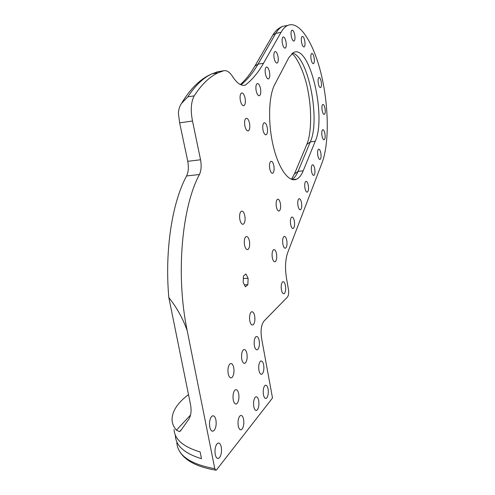 <?xml version="1.0" encoding="UTF-8"?>
<svg xmlns="http://www.w3.org/2000/svg" width="495" height="495" viewBox="0 0 495 495"><rect width="100%" height="100%" fill="white"/><g stroke="black" fill="none" stroke-linecap="round" stroke-linejoin="round"><path stroke-width="0.74" d="M297.724 178.565L296.592 179.196C289.012 182.816 278.741 169.154 273.302 146.223C267.807 123.36 268.562 96.011 274.719 84.571L288.901 57.5L293.504 52.476C309.796 43.925 326.694 116.733 315.241 141.273L303.2 170.825C301.69 174.518 299.871 177.099 297.724 178.565M188.508 394.595C177.488 402.905 172.006 411.351 172.056 419.927C172.235 423.584 173.683 426.993 176.412 430.161L190.532 415.045M176.82 442.846C177.878 455.623 190.538 464.236 214.799 468.685L187.172 330.561C182.915 318.563 176.795 307.55 168.826 297.52C164.575 250.068 172.291 202.164 186.59 175.954C188.428 172.099 188.824 167.217 187.772 161.308L179.642 122.853L178.429 113.547C178.491 109.766 179.524 106.388 181.529 103.418C190.389 88.494 200.58 78.618 212.095 73.792C203.507 77.641 195.407 85.326 187.797 96.847L181.529 103.418M176.412 430.161L179.524 431.64L180.694 430.706L188.515 419.624C191.008 416.109 191.664 411.029 190.488 404.384L168.826 297.52M175.341 435.062L175.372 435.872C176.022 445.958 184.728 453.562 201.502 458.698L200.122 451.916C183.354 446.911 174.661 439.442 174.048 429.512M263.439 394.701C264.039 397.497 264.955 398.729 266.174 398.395L266.873 397.819C268.197 395.703 268.593 392.752 268.067 388.965C267.467 386.162 266.558 384.924 265.326 385.246L264.658 385.791C263.309 387.876 262.907 390.846 263.439 394.701M214.799 468.685L216.092 470.213L216.581 469.823L272.498 398.005L261.539 338.085C260.481 330.382 261.292 324.732 263.959 321.125L287.447 297.056C288.591 295.484 288.919 292.935 288.443 289.408L286.45 278.004C284.916 268.012 285.33 259.559 287.694 252.642L322.028 162.867C329.348 143.494 328.866 106.363 321.342 74.825C313.88 43.306 299.518 20.196 287.706 25.437L282.583 26.384C280.083 27.534 277.819 29.849 275.783 33.344L258.031 64.164L263.526 63.242L281.005 32.392C283.004 28.896 285.238 26.582 287.706 25.437M263.526 63.242C258.433 72.313 252.37 79.596 245.341 85.097C241.306 86.223 237.08 83.408 232.669 76.663L232.372 76.205C229.494 71.936 226.611 70.123 223.709 70.766L217.707 71.763L212.095 73.792L218.171 72.784L223.709 70.766M179.642 122.853L192.499 121.028C190.427 110.379 190.99 101.982 194.189 95.857C201.7 84.311 209.694 76.62 218.171 72.784M192.499 121.028L200.555 159.774C201.595 165.726 201.224 170.639 199.442 174.512C181.875 206.922 175.558 274.651 187.172 330.561M258.941 370.353C259.566 373.255 260.519 374.542 261.787 374.195L262.43 373.688C263.779 371.658 264.188 368.738 263.649 364.914C263.031 362.006 262.078 360.719 260.797 361.053L260.191 361.523C258.817 363.522 258.396 366.467 258.941 370.353M272.293 257.53C272.949 260.63 273.902 262.034 275.146 261.75L275.461 261.539C276.68 260.067 277.039 257.518 276.544 253.886C275.894 250.786 274.942 249.375 273.685 249.653L273.395 249.839C272.163 251.281 271.792 253.842 272.293 257.53M241.764 359.184C242.451 362.278 243.503 363.627 244.907 363.25L245.551 362.761C247.03 360.694 247.488 357.668 246.918 353.684C246.244 350.59 245.192 349.235 243.775 349.606L243.169 350.052C241.665 352.087 241.195 355.132 241.764 359.184M321.96 135.618C322.523 138.52 323.272 139.899 324.206 139.769L324.268 139.739C325.122 138.897 325.351 136.954 324.955 133.898C324.404 131.002 323.656 129.616 322.709 129.733L322.666 129.758C321.8 130.569 321.564 132.524 321.96 135.618M322.096 110.15C322.666 113.108 323.421 114.524 324.361 114.407L324.386 114.395C325.227 113.646 325.456 111.752 325.067 108.714C324.503 105.763 323.749 104.34 322.796 104.445C321.936 105.169 321.7 107.069 322.096 110.15M318.26 83.154C318.842 86.18 319.615 87.658 320.581 87.59L320.605 87.584C321.447 86.885 321.676 85.022 321.28 81.997C320.711 78.996 319.943 77.511 318.978 77.542L318.935 77.554C318.093 78.247 317.87 80.116 318.26 83.154M311.027 59.023C311.633 62.123 312.432 63.682 313.434 63.694L313.502 63.669C314.35 62.983 314.579 61.126 314.183 58.107C313.595 55.038 312.797 53.472 311.788 53.423L311.708 53.454C310.86 54.134 310.631 55.991 311.027 59.023M301.486 42.05C302.117 45.249 302.959 46.889 304.023 46.957L304.128 46.92C305 46.227 305.236 44.352 304.827 41.302C304.215 38.127 303.373 36.488 302.309 36.376L302.185 36.413C301.313 37.106 301.078 38.987 301.486 42.05M291.233 35.949C291.889 39.254 292.786 40.955 293.919 41.048L294.049 41.005C294.964 40.287 295.218 38.363 294.797 35.244C294.154 31.971 293.263 30.263 292.13 30.121L291.976 30.17C291.06 30.882 290.812 32.812 291.233 35.949M274.082 57.828C274.799 61.312 275.789 63.063 277.051 63.082L277.169 63.038C278.221 62.228 278.518 60.155 278.06 56.82C277.361 53.373 276.377 51.616 275.109 51.548L274.966 51.598C273.921 52.396 273.624 54.475 274.082 57.828M265.363 73.619C266.112 77.189 267.158 78.953 268.494 78.909L268.593 78.866C269.719 78.006 270.047 75.846 269.571 72.381C268.841 68.848 267.807 67.079 266.471 67.066L266.341 67.116C265.215 67.97 264.887 70.135 265.363 73.619M317.784 155.306C318.347 158.202 319.108 159.576 320.067 159.427L320.16 159.378C321.045 158.462 321.286 156.445 320.884 153.332C320.327 150.437 319.56 149.063 318.588 149.199L318.514 149.243C317.617 150.133 317.375 152.151 317.784 155.306M311.51 171.214C312.091 174.141 312.877 175.515 313.88 175.348L313.997 175.279C314.925 174.283 315.179 172.198 314.764 169.012C314.195 166.091 313.403 164.705 312.394 164.866L312.296 164.922C311.355 165.887 311.095 167.984 311.51 171.214M304.914 187.964C305.502 190.915 306.318 192.295 307.358 192.11L307.506 192.017C308.484 190.94 308.756 188.774 308.323 185.514C307.742 182.562 306.925 181.176 305.879 181.356L305.743 181.43C304.759 182.476 304.481 184.654 304.914 187.964M297.953 205.623C298.553 208.599 299.401 209.985 300.484 209.775L300.669 209.663C301.69 208.494 301.981 206.242 301.535 202.901C300.941 199.918 300.1 198.526 299.005 198.73L298.844 198.829C297.804 199.968 297.507 202.232 297.953 205.623M290.602 224.266C291.221 227.273 292.093 228.659 293.219 228.43L293.448 228.282C294.525 227.019 294.834 224.668 294.377 221.24C293.77 218.239 292.898 216.847 291.759 217.07L291.555 217.194C290.46 218.431 290.144 220.789 290.602 224.266M262.956 129.801C263.724 133.359 264.788 135.024 266.162 134.776L266.174 134.77C267.418 133.786 267.789 131.472 267.294 127.815C266.545 124.27 265.481 122.605 264.101 122.816L264.089 122.822C262.839 123.775 262.461 126.101 262.956 129.801M269.701 168.523C270.412 171.895 271.427 173.46 272.726 173.207L272.838 173.151C274.038 172.031 274.397 169.674 273.908 166.06C273.203 162.688 272.194 161.123 270.876 161.364L270.796 161.401C269.571 162.484 269.206 164.86 269.701 168.523M276.321 206.576C276.996 209.775 277.949 211.247 279.186 210.994L279.384 210.876C280.554 209.626 280.9 207.226 280.418 203.662C279.755 200.463 278.796 198.99 277.547 199.231L277.379 199.33C276.191 200.543 275.839 202.962 276.321 206.576M282.298 42.947C282.985 46.344 283.932 48.083 285.126 48.151L285.256 48.108C286.234 47.347 286.506 45.361 286.067 42.137C285.398 38.771 284.464 37.032 283.258 36.915L283.109 36.964C282.125 37.719 281.859 39.711 282.298 42.947M256.101 90.399C256.886 94.056 257.988 95.832 259.399 95.721L259.479 95.69C260.698 94.768 261.057 92.503 260.562 88.902C259.795 85.282 258.706 83.5 257.289 83.556L257.183 83.593C255.965 84.509 255.599 86.78 256.101 90.399M282.837 243.986C283.462 247.017 284.365 248.403 285.541 248.15L285.819 247.97C286.958 246.59 287.286 244.146 286.809 240.632C286.19 237.6 285.287 236.208 284.099 236.455L283.852 236.61C282.695 237.959 282.354 240.415 282.837 243.986M249.777 320.803C250.464 323.934 251.491 325.32 252.871 324.961L253.384 324.596C254.789 322.746 255.216 319.875 254.671 315.989C253.991 312.859 252.957 311.466 251.571 311.813L251.089 312.147C249.666 313.96 249.226 316.85 249.777 320.803M254.381 345.72C255.043 348.734 256.033 350.07 257.351 349.718L257.932 349.284C259.306 347.341 259.726 344.446 259.188 340.597C258.538 337.578 257.548 336.235 256.212 336.575L255.667 336.977C254.269 338.883 253.836 341.804 254.381 345.72M253.793 406.661C254.418 409.507 255.364 410.757 256.645 410.398L257.406 409.767C258.811 407.54 259.231 404.483 258.687 400.597C258.068 397.745 257.122 396.495 255.828 396.841L255.104 397.429C253.675 399.626 253.242 402.707 253.793 406.661M281.401 289.724C282.014 292.644 282.899 293.968 284.062 293.696L284.452 293.417C285.609 291.846 285.949 289.284 285.466 285.733C284.86 282.806 283.975 281.476 282.806 281.742L282.441 281.995C281.259 283.536 280.919 286.11 281.401 289.724M228.201 373.663C228.919 376.831 230.026 378.205 231.524 377.784L232.248 377.246C233.838 375.037 234.339 371.869 233.745 367.748C233.04 364.574 231.926 363.194 230.416 363.608L229.736 364.103C228.115 366.275 227.601 369.462 228.201 373.663M233.256 399.966C233.943 403.004 235.001 404.322 236.437 403.914L237.241 403.289C238.794 400.975 239.283 397.782 238.695 393.692C238.021 390.648 236.957 389.324 235.509 389.726L234.754 390.308C233.164 392.585 232.669 395.802 233.256 399.966M209.775 427.049C210.511 430.204 211.674 431.547 213.265 431.077L214.23 430.322C215.993 427.742 216.556 424.289 215.919 419.958C215.195 416.796 214.026 415.447 212.423 415.905L211.507 416.611C209.713 419.154 209.131 422.631 209.775 427.049M238.256 425.941C238.906 428.862 239.92 430.124 241.294 429.728L242.166 429.01C243.695 426.603 244.165 423.374 243.583 419.327C242.94 416.4 241.925 415.126 240.539 415.515L239.71 416.19C238.151 418.566 237.668 421.814 238.256 425.941M215.238 454.484C215.938 457.51 217.045 458.797 218.561 458.345L219.613 457.479C221.339 454.787 221.89 451.304 221.259 447.016C220.572 443.984 219.458 442.691 217.93 443.136L216.928 443.947C215.17 446.601 214.601 450.116 215.238 454.484M240.285 100.194C241.127 104.018 242.321 105.85 243.868 105.689L243.948 105.652C245.285 104.655 245.693 102.273 245.167 98.499C244.344 94.724 243.163 92.887 241.616 92.98L241.504 93.029C240.162 94.013 239.759 96.407 240.285 100.194M244.815 125.625C245.644 129.393 246.819 131.144 248.335 130.878L248.348 130.872C249.709 129.851 250.13 127.425 249.604 123.602C248.793 119.877 247.63 118.113 246.108 118.317L246.065 118.336C244.697 119.357 244.283 121.782 244.815 125.625M239.834 219.403C240.62 222.942 241.777 224.538 243.299 224.192L243.528 224.056C244.969 222.62 245.421 219.935 244.87 215.999C244.091 212.46 242.934 210.858 241.399 211.192L241.201 211.303C239.735 212.702 239.277 215.399 239.834 219.403M244.499 244.932C245.254 248.348 246.368 249.876 247.834 249.529L248.137 249.35C249.554 247.816 249.987 245.099 249.443 241.195C248.7 237.786 247.587 236.245 246.108 236.585L245.842 236.74C244.4 238.237 243.955 240.966 244.499 244.932M243.181 282.509L245.421 286.834L247.877 284.681L248.113 278.277L245.904 273.952L243.429 276.037L243.181 282.509M245.341 85.097L243.67 85.363M194.189 95.857L187.797 96.847M243.336 278.537L248.113 278.277M244.4 284.854L247.877 284.681M286.927 25.579L282.583 26.384C278.444 28.054 275.177 30.993 272.782 35.201L272.38 35.888M292.483 53.07C308.348 56.498 320.568 119.939 310.315 141.879L306.795 144.497M303.2 170.825L298.064 171.381C296.53 175.063 294.68 177.643 292.508 179.11L291.92 179.462M281.005 32.392L275.783 33.344L272.782 35.201L254.48 66.769M240.391 84.558C245.724 79.775 250.557 73.6 254.894 66.045L258.031 64.164C253.217 72.586 247.556 79.478 241.046 84.849M199.442 174.512L186.59 175.954M315.241 141.273L310.315 141.879L298.064 171.381L294.414 174.036M216.507 72.109L217.707 71.763M187.772 161.308L200.555 159.774M291.827 53.584C296.647 56.207 305.588 74.504 308.503 93.772C311.974 113.237 311.027 134.355 306.999 144.002L294.63 173.51L291.524 179.332M296.592 179.196L292.533 179.617M215.504 470.12C197.115 466.989 185.105 460.672 179.468 451.162M230.422 377.784L231.524 377.784M235.348 403.895L236.437 403.914M240.211 429.697L241.294 429.728M211.934 431.034L213.265 431.077M217.256 458.283L218.561 458.345M179.524 431.64L181.547 429.45M283.425 293.721L284.062 293.696M265.314 398.388L266.174 398.395M255.705 410.38L256.645 410.398M256.484 349.73L257.351 349.718M251.998 324.986L252.871 324.961M284.965 248.187L285.541 248.15M278.623 211.043L279.186 210.994M272.182 173.269L272.726 173.207M265.636 134.844L266.162 134.776M258.978 95.758L259.479 95.69M292.7 228.467L293.219 228.43M300.013 209.818L300.484 209.775M306.937 192.147L307.358 192.11M313.502 175.385L313.88 175.348M268.154 78.94L268.593 78.866M276.779 63.1L277.169 63.038M284.916 48.17L285.256 48.108M293.739 41.06L294.049 41.005M323.897 139.807L324.206 139.769M319.727 159.464L320.067 159.427M243.93 363.25L244.907 363.25M274.496 261.787L275.146 261.75M243.361 105.738L243.948 105.652M247.741 130.952L248.348 130.872M242.513 224.254L243.299 224.192M247.036 249.585L247.834 249.529M260.921 374.195L261.787 374.195"/></g></svg>
